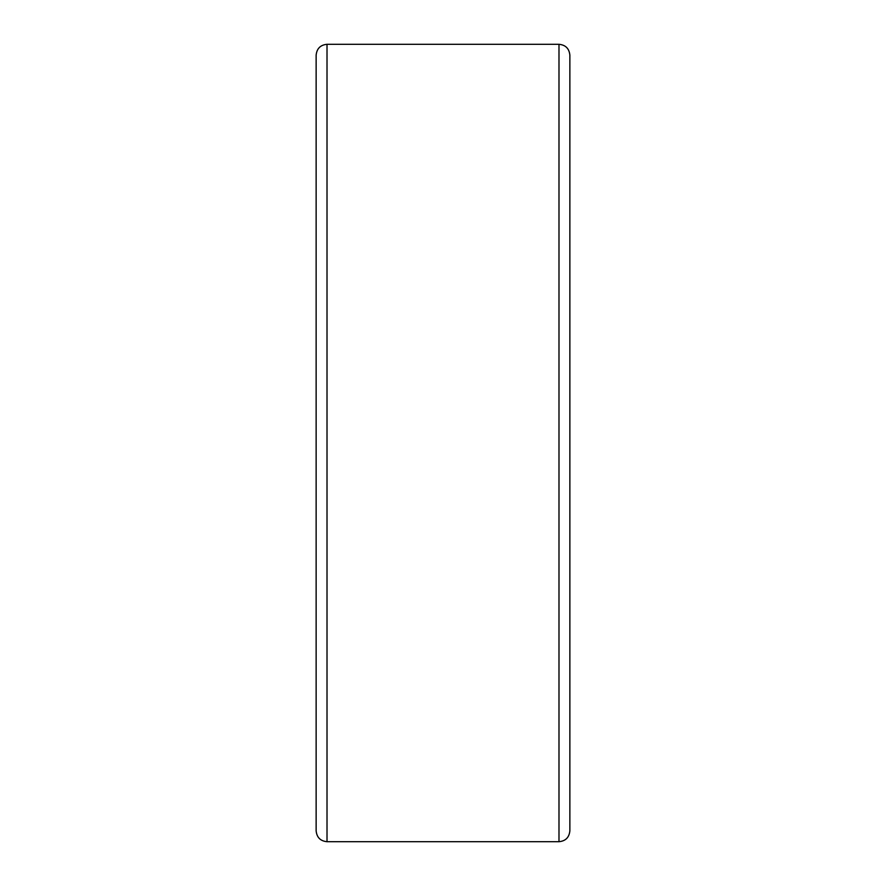 <?xml version="1.0" encoding="UTF-8"?>
<svg xmlns="http://www.w3.org/2000/svg" width="886" height="886" viewBox="0 0 886 886"><rect width="100%" height="100%" fill="white"/><g stroke="black" fill="none" stroke-linecap="round" stroke-linejoin="round"><path stroke-width="1.33" d="M558.988 44.3L327.012 44.3C320.411 44.942 316.789 48.564 316.136 55.176L316.136 830.824C316.789 837.436 320.411 841.058 327.012 841.7L558.988 841.7C565.589 841.058 569.211 837.436 569.864 830.824L569.864 55.176C569.211 48.564 565.589 44.942 558.988 44.3L558.988 841.7M327.012 44.3L327.012 841.7"/></g></svg>
